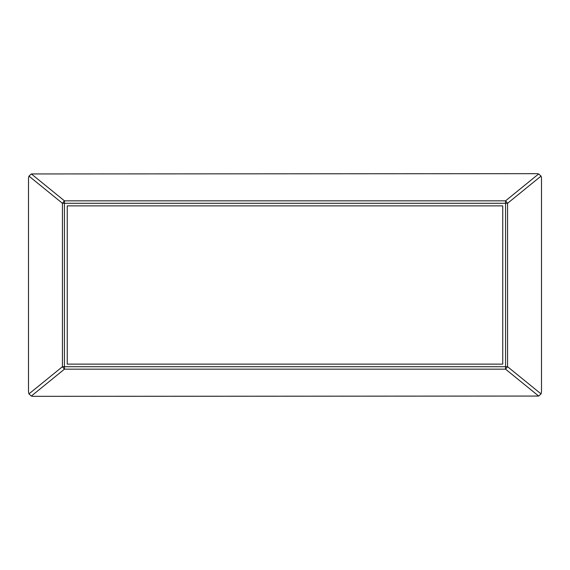 <?xml version="1.0" encoding="UTF-8"?>
<svg xmlns="http://www.w3.org/2000/svg" width="570" height="570" viewBox="0 0 570 570"><rect width="100%" height="100%" fill="white"/><g stroke="black" fill="none" stroke-linecap="round" stroke-linejoin="round"><path stroke-width="0.85" d="M541.044 393.906L541.5 391.968L541.5 178.032L541.044 176.094L507.571 203.291L507.571 366.709L541.044 393.906L538.657 396.057L32.868 396.335L31.343 396.057L28.956 393.906L62.429 366.709A10.915 1.575 50.9 0 0 64.446 369.168L31.343 396.057M541.044 176.094L538.657 173.943L537.132 173.665L31.343 173.943L28.956 176.094L28.5 178.032L28.5 391.968L28.956 393.906M502.754 205.87L67.246 205.87L67.246 364.13L502.754 364.13L502.754 205.87M31.343 173.943L64.446 200.832A10.915 1.575 129.1 0 0 62.429 203.291L28.956 176.094M538.657 396.057L505.554 369.168L505.554 366.709L507.571 366.709A10.915 1.575 129.1 0 1 505.554 369.168L64.446 369.168L64.446 366.709L62.429 366.709L62.429 203.291L64.446 203.291L64.446 200.832L505.554 200.832L505.554 203.291L64.446 203.291L64.446 366.709L505.554 366.709L505.554 203.291L507.571 203.291A10.915 1.575 -129.1 0 0 505.554 200.832L538.657 173.943"/></g></svg>
